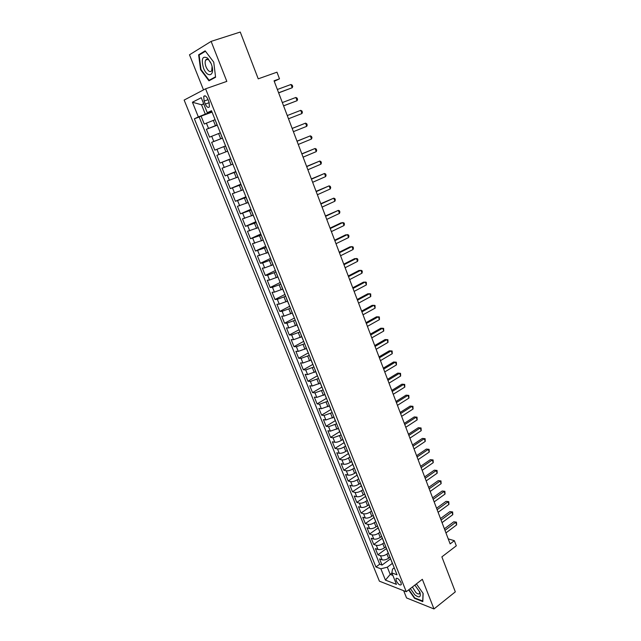 <?xml version="1.0" encoding="UTF-8"?>
<svg xmlns="http://www.w3.org/2000/svg" width="641" height="641" viewBox="0 0 641 641"><rect width="100%" height="100%" fill="white"/><g stroke="black" fill="none" stroke-linecap="round" stroke-linejoin="round"><path stroke-width="0.96" d="M401.018 582.581C399.039 579.007 397.356 577.709 395.978 578.703L396.25 580.762C398.221 584.336 399.904 585.626 401.29 584.64L401.018 582.581M403.662 590.698L406.562 597.941L433.981 608.95L455.318 591.859L441.873 556.869L456.296 545.82L454.349 540.692L448.227 538.889M184.143 100.076L379.4 581.179L406.258 591.715L205.593 88.811L184.143 100.076M205.593 88.811L226.826 81.383L211.121 41.385L189.488 54.806L203.509 89.9M211.121 41.385L240.263 32.05L258.235 78.835L276.976 72.177L279.5 78.835L274.052 80.798L450.134 543.905L454.349 540.692M214.975 119.715L204.271 124.042L201.09 116.141L212.059 112.119M217.195 124.955L206.386 129.29L217.283 125.195M206.386 129.29L209.551 137.142L220.248 132.895M225.584 145.956L214.791 150.146L211.65 142.35L222.475 138.176M214.791 150.146L225.576 145.924M227.563 151.204L216.882 155.322L219.999 163.062L230.712 158.768M232.755 164.176L222.074 168.206L225.175 175.89L235.808 171.524M237.899 177.052L227.235 181.002L230.311 188.63L240.872 184.191M243.011 189.84L232.354 193.702L235.407 201.29L245.904 196.771M248.091 202.54L237.442 206.322L240.471 213.854L250.895 209.27M253.131 215.16L242.49 218.861L245.503 226.337L255.855 221.682M258.147 227.683L247.506 231.305L250.503 238.732L260.791 234.013M263.114 240.135L252.49 243.668L255.471 251.048L265.686 246.264M268.058 252.49L257.442 255.951L260.398 263.283L270.55 258.427M272.97 264.765L264.653 267.874L262.361 268.154L265.294 275.43L275.374 270.51M277.841 276.96L269.549 280.045L267.249 280.269L270.157 287.505L280.173 282.513M282.689 289.075L274.42 292.136L272.096 292.304L274.997 299.491L284.941 294.443M287.497 301.102L279.252 304.146L276.92 304.267L279.796 311.398L289.676 306.286M292.272 313.056L284.051 316.077L281.703 316.141L284.564 323.232L294.387 318.056M297.023 324.931L288.819 327.928L286.463 327.944L289.299 334.987L299.059 329.746M301.735 336.725L293.554 339.698L291.182 339.666L294.003 346.661L303.698 341.365M306.422 348.44L298.265 351.388L295.878 351.308L298.682 358.255L308.313 352.903M311.069 360.082L302.937 363.014L300.541 362.878L303.329 369.785L312.896 364.368M315.692 371.644L307.584 374.552L305.172 374.368L307.944 381.227L317.455 375.762M320.284 383.126L312.199 386.018L309.779 385.786L312.528 392.604L321.974 387.076M324.851 394.544L316.782 397.412L314.354 397.132L317.079 403.902L326.429 398.349M329.386 405.881L321.341 408.734L318.897 408.405L321.606 415.136L330.852 409.551M333.889 417.147L325.86 419.975L323.409 419.607L326.101 426.289L335.291 420.656M338.36 428.34L330.363 431.153L327.896 430.736L330.572 437.378L339.698 431.681M342.807 439.462L341.405 440.343C338.913 441.777 336.717 442.418 334.826 442.25L332.35 441.793L335.011 448.388L344.081 442.651M347.222 450.511L345.836 451.4C343.352 452.85 341.164 453.475 339.265 453.283L336.781 452.778L339.426 459.333L348.44 453.54M351.621 461.488L350.234 462.385C347.767 463.844 345.579 464.461 343.68 464.244L341.18 463.691L343.808 470.214L352.766 464.364M356.019 472.369L354.601 473.306C352.149 474.773 349.97 475.382 348.063 475.133L345.555 474.54L348.167 481.014L357.061 475.125M360.394 483.186L358.944 484.155C356.5 485.63 354.329 486.231 352.414 485.958L349.898 485.317L352.494 491.751L361.34 485.814M364.697 493.955L363.263 494.932C360.835 496.422 358.664 497.015 356.741 496.711L354.217 496.03L356.797 502.424L365.586 496.438M368.976 504.659L367.549 505.645C365.13 507.143 362.966 507.728 361.043 507.4L358.503 506.678L361.067 513.032L369.809 506.991M373.23 515.292L371.804 516.293C369.408 517.792 367.245 518.369 365.314 518.016L362.774 517.255L365.314 523.569L373.999 517.487M377.461 525.868L376.043 526.87C373.655 528.384 371.492 528.945 369.561 528.569L367.005 527.767L369.536 534.041L378.166 527.912M381.659 536.373L380.249 537.382C377.878 538.905 375.722 539.458 373.783 539.057L371.219 538.216L373.735 544.449L382.308 538.272M385.826 546.805L384.432 547.823C382.068 549.361 379.921 549.906 377.974 549.473L375.402 548.592L377.902 554.794L386.427 548.568M204.102 101.054L205.304 104.066C206.851 107.223 208.221 108.145 209.415 106.831L209.046 102.223L207.836 99.187C206.29 96.03 204.928 95.1 203.734 96.414L204.102 101.054L208.021 99.659M394.231 567.83L392.524 569.104L391.843 572.886L397.027 574.817L211.498 110.717L207.275 112.712L211.746 111.326M391.843 572.886L396.45 584.368L385.433 580.105L380.866 568.807L375.938 566.973L194.359 118.801L198.357 116.918L192.42 102.231L201.258 97.72L207.275 112.712M388.318 553.039L386.932 554.064C384.576 555.603 382.429 556.148 380.482 555.699L377.902 554.794M389.976 557.181L388.59 558.207L386.932 554.064M384.159 542.639L382.765 543.656C380.393 545.187 378.246 545.739 376.299 545.315L373.735 544.449M379.977 532.174L378.567 533.184C376.187 534.706 374.032 535.267 372.101 534.866L369.536 534.041M375.77 521.646L374.352 522.647C371.956 524.154 369.801 524.723 367.87 524.354L365.314 523.569M371.532 511.045L370.105 512.039C367.702 513.545 365.538 514.122 363.607 513.778L361.067 513.032M367.269 500.389L365.835 501.366C363.415 502.865 361.244 503.449 359.329 503.129L356.797 502.424M362.982 489.652L361.54 490.629C359.104 492.112 356.933 492.705 355.018 492.416L352.494 491.751M358.664 478.859L357.213 479.821C354.761 481.295 352.59 481.904 350.675 481.639L348.167 481.014M354.321 467.986L352.854 468.948C350.395 470.406 348.215 471.023 346.308 470.79L343.808 470.214M349.946 457.049L348.472 458.003C346.004 459.453 343.816 460.078 341.917 459.869L339.426 459.333M345.547 446.04L344.065 446.985C341.581 448.428 339.385 449.061 337.495 448.876L335.011 448.388M341.116 434.967L333.048 437.819L330.572 437.378M336.661 423.813L328.569 426.69L326.101 426.289M332.174 412.596L324.058 415.488L321.606 415.136M327.663 401.298L319.522 404.215L317.079 403.902M323.12 389.936L314.955 392.861L312.528 392.604M318.545 378.494L310.356 381.443L307.944 381.227M313.938 366.973L305.733 369.945L303.329 369.785M309.307 355.378L301.07 358.375L298.682 358.255M304.643 343.712L296.382 346.725L294.003 346.661M299.948 331.966L291.663 334.995L289.299 334.987M295.221 320.139L286.92 323.192L284.564 323.232M290.461 308.241L282.136 311.31L279.796 311.398M285.67 296.254L277.321 299.347L274.997 299.491M280.846 284.187L272.473 287.304L270.157 287.505M275.991 272.048L267.593 275.181L265.294 275.43M271.103 259.821L262.682 262.978L260.398 263.283M266.183 247.514L255.471 251.048M261.232 235.119L250.503 238.732M256.24 222.643L245.503 226.337M251.216 210.08L240.471 213.854M246.16 197.428L235.407 201.29M241.072 184.696L230.311 188.63M235.944 171.868L225.175 175.89M230.784 158.952L219.999 163.062M222.451 138.103L220.696 138.785L218.589 133.528M201.09 116.141L199.167 117.039L379.688 564.208L382.044 565.074L390.521 558.808L390.417 558.287M388.59 558.207C386.235 559.745 384.087 560.29 382.148 559.833L379.56 558.912L382.044 565.074M211.65 142.35L220.696 138.785M214.919 119.266L216.97 124.699M203.766 103.97L201.53 104.771L205.296 114.13L198.357 116.918M211.899 111.718L205.296 114.13M433.981 608.95L422.339 579.304L406.258 591.715M274.252 81.311L279.5 78.835M203.67 103.722L201.53 104.771L192.42 102.231M391.939 573.118L390.217 574.408L392.853 575.402M392.156 562.902L392.436 563.343L387.316 567.197L390.217 574.408L385.433 580.105M199.167 117.039L194.359 118.801M220.28 132.671L222.307 138.055M225.496 146.028L227.715 151.284M230.776 159.232L232.987 164.473M236.016 172.341L238.22 177.557M241.224 185.369L243.42 190.561M256.624 223.893L258.788 229.013M261.688 236.553L263.844 241.657M271.712 261.624L273.843 266.68M276.672 274.028L278.795 279.067M296.342 322.96L296.182 322.559M301.142 334.963L300.974 334.538M305.909 346.885L305.725 346.436M310.645 358.728L310.452 358.255M315.348 370.49L315.148 369.993M320.019 382.172L319.811 381.659M324.658 393.782L324.442 393.245M329.266 405.32L329.041 404.751M333.849 416.778L333.608 416.185M338.4 428.156L338.152 427.547M342.919 439.462L342.663 438.829M347.406 450.695L347.15 450.038M351.869 461.857L351.597 461.183M356.3 472.946L356.027 472.249M360.707 483.963L360.418 483.242M365.082 494.916L364.785 494.171M369.432 505.789L369.128 505.028M373.751 516.598L373.439 515.813M378.046 527.335L377.725 526.533M379.488 531.205L379.752 531.613M382.308 538.007L381.98 537.182M383.735 541.837L384.007 542.254M386.547 548.608L386.211 547.767M387.965 552.406L388.238 552.83M390.762 559.144L392.188 562.982M379.688 564.208L375.938 566.973M380.866 568.807L387.316 567.197M200.585 69.701L208.95 80.814L215.584 77.241L213.749 62.161L205.152 50.839L198.622 54.814L200.585 69.701L201.042 69.549M408.629 589.888L414.559 598.341L422.812 601.619L423.132 593.446L416.394 583.895M200.657 54.148L198.622 54.814M278.643 92.881L292.224 87.737L278.603 92.769M290.998 84.484L292.232 85.181L292.721 86.479L292.224 87.737L290.998 84.484L277.361 89.492M211.177 63.691L207.604 58.107C202.42 55.535 201.05 58.86 203.493 68.09C207.339 78.458 215.192 76.007 211.73 65.27L211.177 63.691M210.697 62.57L208.886 60.118C207.476 58.924 206.386 58.916 205.625 60.102C204.856 61.776 204.992 64.06 206.049 66.944C208.141 71.279 210.04 72.545 211.746 70.742L212.059 66.504M211.418 79.484L209.126 80.277L201.01 69.508L199.119 55.078L205.449 51.24L213.749 62.177M215.536 76.816L209.126 80.277M410.336 588.566L414.831 594.848C419.358 598.181 421.073 597.356 419.967 592.38L414.855 585.081M412.387 586.98L415.897 592.564C417.788 594.151 419.03 594.391 419.631 593.302L419.591 591.443M422.828 601.05L414.743 597.957L408.918 589.664M423.036 593.318L422.731 601.13M283.586 105.877L297.095 100.685L283.57 105.821M295.878 97.456L297.095 98.129L297.584 99.419L297.095 100.685L295.878 97.456L282.328 102.568M300.725 110.34L301.927 110.981L302.408 112.263L301.935 113.553L288.498 118.785L301.935 113.553L300.725 110.34L287.264 115.556M292.168 128.456L305.541 123.144L306.735 126.325L293.394 131.661M292.16 128.416L305.541 123.144L306.727 123.753L307.207 125.027L306.735 126.325M297.039 141.26L310.324 135.852L311.51 139.017L298.257 144.457M297.007 141.172L310.324 135.852L311.494 136.437L311.975 137.703L311.51 139.017M301.879 153.992L315.068 148.48L316.253 151.629L303.081 157.157M301.823 153.84L315.068 148.48L316.229 149.041L316.702 150.29L316.253 151.629M306.686 166.628L319.787 161.027L320.965 164.152L307.88 169.769M306.614 166.428L319.787 161.027L320.941 161.556L321.405 162.798L320.965 164.152M311.462 179.176L324.474 173.487L325.644 176.587L312.648 182.3M311.366 178.927L324.474 173.487L325.612 173.983L326.077 175.225L325.644 176.587M316.197 191.651L329.129 185.858L330.291 188.943L317.375 194.752M316.085 191.347L329.129 185.858L330.251 186.331L330.716 187.565L330.291 188.943M320.909 204.03L333.753 198.157L334.906 201.218L322.078 207.115M320.772 203.686L333.753 198.157L334.858 198.598L335.323 199.824L334.906 201.218M325.588 216.338L338.344 210.368L339.49 213.405L326.75 219.398M325.436 215.937L338.344 210.368L339.442 210.785L339.898 212.003L339.49 213.405M330.235 228.557L342.911 222.499L344.049 225.52L331.389 231.601M330.059 228.108L341.14 222.82L343.993 222.892L344.449 224.102L344.049 225.52M334.85 240.695L347.446 234.55L348.576 237.555L335.996 243.716M334.658 240.207L345.667 234.838L348.512 234.918L348.968 236.12L348.576 237.555M339.434 252.754L351.949 246.529L353.071 249.509L340.571 255.759M339.225 252.217L350.162 246.777L353.007 246.873L353.455 248.059L353.071 249.509M343.985 264.733L356.42 258.419L357.534 261.384L345.122 267.722M343.768 264.148L354.633 258.635L357.47 258.74L357.91 259.925L357.534 261.384M348.512 276.64L360.867 270.238L361.973 273.186L349.641 279.604M348.271 276.007L359.072 270.422L361.901 270.534L362.341 271.712L361.973 273.186M353.007 288.466L365.282 281.984L366.388 284.908L354.128 291.407M352.75 287.785L363.479 282.128L366.307 282.248L366.388 284.908M357.478 300.212L369.673 293.65L370.762 296.551L358.583 303.137M357.197 299.483L367.862 293.762L370.682 293.89L370.762 296.551M361.909 311.879L374.032 305.236L375.121 308.129L363.014 314.787M361.62 311.109L372.213 305.316L375.025 305.461L375.121 308.129M366.323 323.473L378.366 316.758L379.44 319.627L367.421 326.365M366.011 322.663L376.539 316.798L379.352 316.95L379.44 319.627M370.698 334.995L382.669 328.2L383.743 331.044L371.788 337.863M370.378 334.145L380.834 328.208L383.639 328.376L383.743 331.044M375.057 346.444L386.948 339.57L388.005 342.398L376.139 349.289M374.713 345.547L385.105 339.546L387.909 339.722L388.005 342.398M379.376 357.814L391.194 350.867L392.252 353.68L380.458 360.643M379.023 356.877L389.351 350.811L392.14 350.996L392.252 353.68M383.671 369.112L395.417 362.093L396.467 364.889L384.744 371.924M383.302 368.134L393.566 362.005L396.354 362.197L396.467 364.889M387.941 380.345L399.615 373.246L400.657 376.027L389.007 383.142M387.557 379.32L397.757 373.126L400.537 373.334L400.657 376.027M392.188 391.499L403.782 384.336L404.816 387.092L393.237 394.279M391.779 390.441L401.923 384.183L404.695 384.392L404.816 387.092M401.923 384.183L404.695 384.392M396.402 402.588L407.924 395.345L408.958 398.093L397.452 405.344M395.978 401.482L406.057 395.168L408.83 395.385L408.958 398.093M406.057 395.168L408.83 395.385M400.585 413.597L412.043 406.29L413.068 409.022L401.635 416.346M400.152 412.459L410.168 406.082L412.94 406.314L413.068 409.022M410.168 406.082L412.94 406.314M404.751 424.55L416.129 417.171L417.155 419.879L405.785 427.275M404.303 423.372L414.254 416.93L417.019 417.171L417.155 419.879M414.254 416.93L417.019 417.171M408.886 435.423L420.2 427.98L421.209 430.672L409.92 438.132M408.421 434.213L418.317 427.715L421.073 427.964L421.209 430.672M418.317 427.715L421.073 427.964M412.996 446.24L424.238 438.724L425.247 441.401L414.022 448.924M412.524 444.982L422.347 438.428L425.103 438.684L425.247 441.401M422.347 438.428L425.103 438.684M417.083 456.977L428.252 449.405L429.254 452.057L418.1 459.653M416.594 455.687L426.361 449.077L429.109 449.341L429.254 452.057M426.361 449.077L429.109 449.341M421.137 467.658L432.25 460.014L433.244 462.658L422.155 470.318M420.632 466.327L430.343 459.661L433.092 459.934L433.244 462.658M430.343 459.661L433.092 459.934M425.175 478.266L436.217 470.558L437.202 473.186L426.177 480.91M424.654 476.904L434.31 470.173L437.05 470.454L437.202 473.186M434.31 470.173L437.05 470.454M429.182 488.811L440.159 481.038L441.136 483.651L430.183 491.439M428.653 487.408L438.244 480.63L440.976 480.918L441.136 483.651M438.244 480.63L440.976 480.918M433.164 499.291L444.077 491.455L445.046 494.051L434.157 501.895M432.619 497.857L442.162 491.022L444.886 491.318L445.046 494.051M442.162 491.022L444.886 491.318M437.13 509.707L447.971 501.815L448.94 504.387L438.115 512.295M436.569 508.233L446.048 501.35L448.772 501.655L448.94 504.387M446.048 501.35L448.772 501.655M441.064 520.059L451.841 512.103L452.802 514.667L442.042 522.631M440.495 518.553L449.918 511.614L452.634 511.927L452.802 514.667M449.918 511.614L452.634 511.927M444.974 530.347L455.687 522.335L456.648 524.875L445.952 532.903M444.389 528.809L453.756 521.814L456.472 522.135L456.648 524.875M453.756 521.814L456.472 522.135M384.432 547.823L382.765 543.656M380.249 537.382L378.567 533.184M376.043 526.87L374.352 522.647M371.804 516.293L370.105 512.039M367.549 505.645L365.835 501.366M363.263 494.932L361.54 490.629M358.944 484.155L357.213 479.821M354.601 473.306L352.854 468.948M350.234 462.385L348.472 458.003M345.836 451.4L344.065 446.985M341.405 440.343L339.626 435.896M336.95 429.214L335.163 424.743M332.471 418.012L330.668 413.509M327.952 406.739L326.141 402.211M323.417 395.393L321.59 390.834M318.841 383.967L317.007 379.376M314.242 372.469L312.391 367.854M309.603 360.899L307.744 356.252M304.948 349.249L303.073 344.57M300.252 337.527L298.361 332.815M295.525 325.724L293.626 320.981M290.766 313.842L288.859 309.066M285.982 301.879L284.059 297.071M281.159 289.844L279.228 285.005M276.311 277.721L274.356 272.85M271.423 265.51L269.46 260.607M266.504 253.227L264.525 248.291M261.552 240.856L259.565 235.888M256.568 228.404L254.565 223.397M251.544 215.865L249.533 210.825M246.497 203.237L244.461 198.165M241.409 190.521L239.357 185.417M236.281 177.725L234.221 172.581M231.121 164.833L229.045 159.649M225.928 151.853L223.837 146.637M215.424 125.62L213.309 120.332M208.509 128.36L206.386 123.088M382.148 559.833L380.482 555.699M377.974 549.473L376.299 545.315M373.783 539.057L372.101 534.866M369.561 528.569L367.87 524.354M365.314 518.016L363.607 513.778M361.043 507.4L359.329 503.129M356.741 496.711L355.018 492.416M352.414 485.958L350.675 481.639M348.063 475.133L346.308 470.79M343.68 464.244L341.917 459.869M339.265 453.283L337.495 448.876M334.826 442.25L333.048 437.819M330.363 431.153L328.569 426.69M325.86 419.975L324.058 415.488M321.341 408.734L319.522 404.215M316.782 397.412L314.955 392.861M312.199 386.018L310.356 381.443M307.584 374.552L305.733 369.945M302.937 363.014L301.07 358.375M298.265 351.388L296.382 346.725M293.554 339.698L291.663 334.995M288.819 327.928L286.92 323.192M284.051 316.077L282.136 311.31M279.252 304.146L277.321 299.347M274.42 292.136L272.473 287.304M269.549 280.045L267.593 275.181M264.653 267.874L262.682 262.978M259.725 255.615L257.738 250.695M254.757 243.284L252.762 238.324M249.758 230.856L247.746 225.864M244.726 218.357L242.707 213.325M239.662 205.761L237.619 200.705M234.558 193.085L232.507 187.989M229.422 180.321L227.355 175.185M224.246 167.461L222.171 162.301M219.038 154.521L216.946 149.321M213.79 141.485L211.682 136.253M209.214 102.664L205.304 104.066M396.651 578.198L395.978 578.703M248.452 203.445L246.392 198.293M253.572 216.249L251.528 211.137M268.715 254.14L266.72 249.133M283.554 291.254L281.599 286.351M288.434 303.457L286.487 298.586M293.282 315.58L291.351 310.741M298.097 327.623L296.174 322.816M302.881 339.578L300.966 334.802M307.624 351.46L305.733 346.717M312.343 363.263L310.46 358.551M317.031 374.985L315.156 370.306M321.686 386.627L319.827 381.98M326.309 398.197L324.466 393.574M330.9 409.687L329.073 405.096M335.467 421.105L333.649 416.546M340.002 432.443L338.192 427.916M344.505 443.708L342.711 439.213M348.984 454.91L347.198 450.439M353.431 466.031L351.653 461.592M357.846 477.08L356.084 472.665M362.237 488.057L360.482 483.675M366.596 498.97L364.857 494.612M370.931 509.811L369.2 505.477M375.233 520.58L373.519 516.277M379.512 531.277L377.805 527.006M383.767 541.917L382.068 537.671M387.989 552.486L386.307 548.263M205.248 95.878L203.734 96.414M208.886 60.118L207.604 58.107M208.573 59.132L205.625 60.102"/></g></svg>
